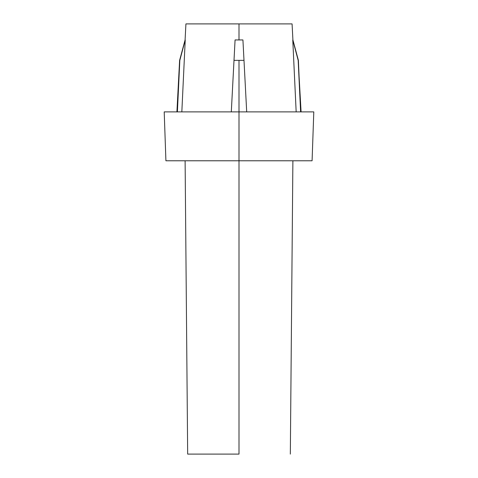 <?xml version="1.0" encoding="UTF-8"?>
<svg xmlns="http://www.w3.org/2000/svg" width="478" height="478" viewBox="0 0 478 478"><rect width="100%" height="100%" fill="white"/><g stroke="black" fill="none" stroke-linecap="round" stroke-linejoin="round"><path stroke-width="0.72" d="M239 454.1L239 160.781L312.086 160.781L165.914 160.781L239 160.781L239 111.894L239 454.1L187.669 454.1L239 454.1M246.696 111.894L243.995 60.353L239 60.353L239 111.894L164.205 111.894L313.795 111.894L239 111.894L239 60.353L234.005 60.353L235.074 39.943L239 39.943L239 23.9L185.924 23.9L239 23.9L239 39.943L242.926 39.943L246.696 111.894M231.304 111.894L235.074 39.943L231.304 111.894M185.231 39.943L181.831 111.894L185.231 39.943L179.614 60.353L177.392 111.894L179.824 60.353L185.231 39.943M292.769 39.943L296.169 111.894L292.769 39.943L298.176 60.353L292.769 39.943M292.076 23.9L239 23.9L292.076 23.9L292.912 39.943L298.386 60.353L300.608 111.894L298.176 60.353L301.086 111.894M239 39.943L235.074 39.943L234.005 60.353L243.995 60.353L242.926 39.943L239 39.943M185.111 160.781L187.669 454.1M176.914 111.894L179.614 60.353L185.088 39.943L185.924 23.9M313.795 111.894L312.086 160.781M164.205 111.894L165.914 160.781M292.889 160.781L290.331 454.1"/></g></svg>
